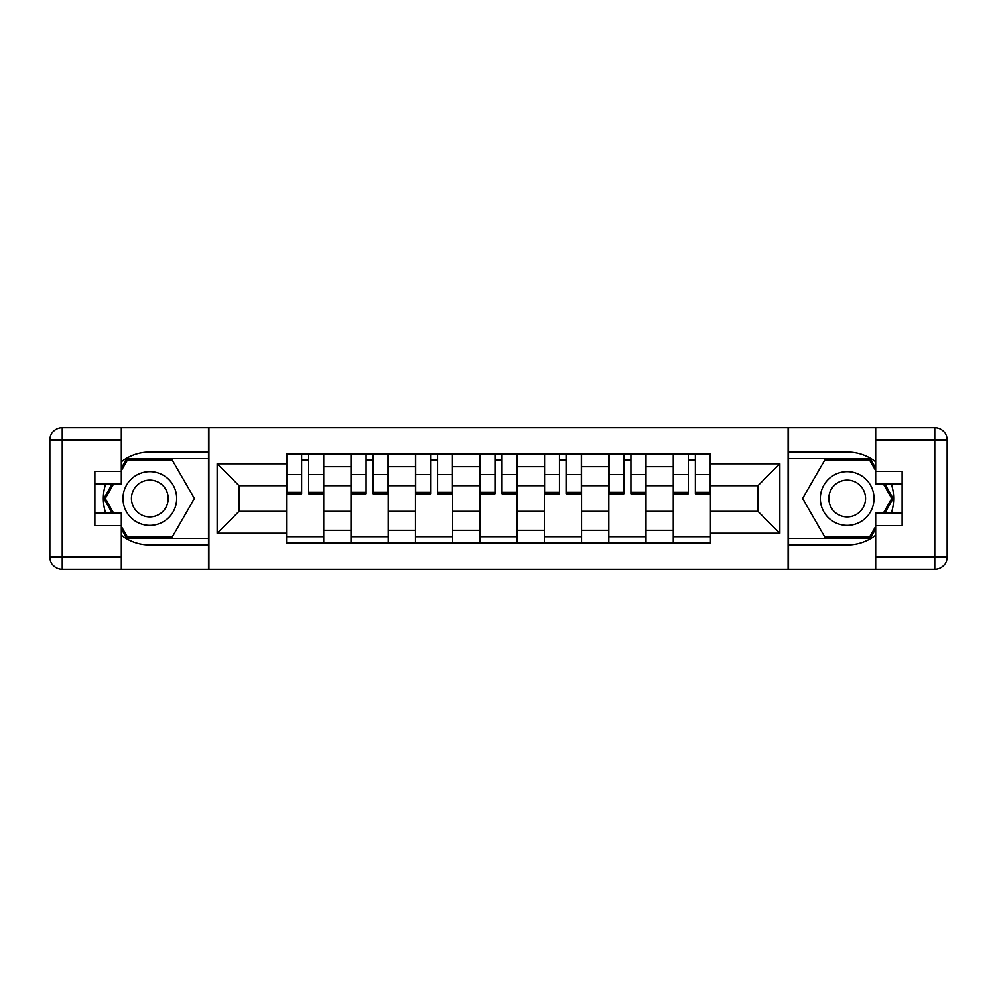 <?xml version="1.0" encoding="UTF-8"?>
<svg xmlns="http://www.w3.org/2000/svg" width="997" height="997" viewBox="0 0 997 997"><rect width="100%" height="100%" fill="white"/><g stroke="black" fill="none" stroke-linecap="round" stroke-linejoin="round"><path stroke-width="1.5" d="M121.322 535.202A46.473 46.473 0 0 0 149.824 544.973L208.485 544.973L208.485 569.349L788.515 569.349L788.515 544.973L847.176 544.973A46.473 46.473 0 0 0 875.678 535.202M875.678 461.798A46.473 46.473 0 0 0 847.176 452.027L788.515 452.027L788.515 427.651L208.485 427.651L208.485 452.027L149.824 452.027A46.473 46.473 0 0 0 121.322 461.798M351.019 542.916L351.019 466.696L323.751 466.696L323.751 542.916M323.751 466.696L323.751 454.084M351.019 466.696L351.019 454.084M388.194 454.084L388.194 542.916M415.462 542.916L415.462 454.084M452.638 454.084L452.638 542.916M479.906 542.916L479.906 454.084M517.094 454.084L517.094 542.916M544.362 542.916L544.362 454.084M581.538 454.084L581.538 542.916M608.806 542.916L608.806 454.084M645.981 454.084L645.981 542.916M673.249 542.916L673.249 454.084M673.249 511.311L645.981 511.311M608.806 511.311L581.538 511.311M544.362 511.311L517.094 511.311M479.906 511.311L452.638 511.311M415.462 511.311L388.194 511.311M351.019 511.311L323.751 511.311M673.249 485.689L645.981 485.689M608.806 485.689L581.538 485.689M544.362 485.689L517.094 485.689M479.906 485.689L452.638 485.689M415.462 485.689L388.194 485.689M351.019 485.689L323.751 485.689M239.056 511.311L286.563 511.311L286.563 485.689L239.056 485.689L239.056 511.311L217.159 533.208L217.159 463.792L286.563 463.792L286.563 485.689M710.437 485.689L710.437 511.311L757.944 511.311L757.944 485.689L710.437 485.689L710.437 454.084L286.563 454.084L286.563 463.792M710.437 463.792L779.841 463.792L779.841 533.208L710.437 533.208L710.437 511.311M286.563 511.311L286.563 542.916L710.437 542.916L710.437 533.208M286.563 533.208L217.159 533.208M788.104 569.349L788.104 427.651M208.896 569.349L208.896 427.651M323.751 536.71L286.563 536.71M301.642 460.29L308.671 460.29M388.194 536.71L351.019 536.71M366.098 460.29L373.115 460.29M452.638 536.71L415.462 536.71M430.542 460.29L437.558 460.29M517.094 536.71L479.906 536.71M494.986 460.29L502.014 460.29M581.538 536.71L544.362 536.71M559.442 460.29L566.458 460.29M645.981 536.71L608.806 536.71M623.885 460.29L630.902 460.29M710.437 536.71L673.249 536.71M688.329 460.29L695.358 460.29M217.159 463.792L239.056 485.689M757.944 511.311L779.841 533.208M757.944 485.689L779.841 463.792M308.671 492.331L323.539 492.331L323.539 493.752L308.671 493.752L308.671 454.507L323.539 454.507L315.276 454.507M323.539 492.331L323.539 454.507M301.642 459.879L308.671 459.879M295.037 454.507L286.775 454.507L286.775 493.752L301.642 493.752L301.642 454.507L300.409 454.507M286.775 454.507L309.905 454.507M373.115 492.331L387.995 492.331L387.995 493.752L373.115 493.752L373.115 454.507L387.995 454.507L379.732 454.507M387.995 492.331L387.995 454.507M366.098 459.879L373.115 459.879M359.481 454.507L351.218 454.507L351.218 493.752L366.098 493.752L366.098 454.507L364.852 454.507M351.218 454.507L374.361 454.507M437.558 492.331L452.439 492.331L452.439 493.752L437.558 493.752L437.558 454.507L452.439 454.507L444.176 454.507M452.439 492.331L452.439 454.507M430.542 459.879L437.558 459.879M423.937 454.507L415.674 454.507L415.674 493.752L430.542 493.752L430.542 454.507L429.308 454.507M415.674 454.507L438.805 454.507M105.719 483.832A46.473 46.473 0 0 0 105.719 513.168M208.485 427.651L121.322 427.651L121.322 483.832L94.877 483.832M208.485 569.349L62.238 569.349A12.388 12.388 0 0 1 49.85 556.962L49.85 440.038A12.388 12.388 0 0 1 62.238 427.651L121.322 427.651M208.485 544.973L208.485 452.027M94.877 513.168L121.322 513.168L121.322 569.349M121.322 471.444L94.877 471.444L94.877 525.556L121.322 525.556M208.485 458.632L126.806 458.632L121.322 468.141M121.322 528.859L126.806 538.368L208.485 538.368M112.262 483.832L103.788 498.5L112.262 513.168M891.281 513.168A46.473 46.473 0 0 0 891.281 483.832M788.515 569.349L875.678 569.349L875.678 513.168L902.123 513.168M788.515 427.651L934.762 427.651A12.388 12.388 0 0 1 947.15 440.038L947.15 556.962A12.388 12.388 0 0 1 934.762 569.349L875.678 569.349M788.515 452.027L788.515 544.973M902.123 483.832L875.678 483.832L875.678 427.651M875.678 525.556L902.123 525.556L902.123 471.444L875.678 471.444M788.515 538.368L870.194 538.368L875.678 528.859M875.678 468.141L870.194 458.632L788.515 458.632M884.738 513.168L893.212 498.5L884.738 483.832M122.967 498.5A26.857 26.857 0 0 0 149.824 525.357A26.857 26.857 0 0 0 176.681 498.5A26.857 26.857 0 0 0 149.824 471.643A26.857 26.857 0 0 0 122.967 498.5M131.442 498.5A18.382 18.382 0 0 0 149.824 516.882A18.382 18.382 0 0 0 168.206 498.5A18.382 18.382 0 0 0 149.824 480.118A18.382 18.382 0 0 0 131.442 498.5M121.322 470.621L127.529 459.879L172.132 459.879L194.427 498.5L172.132 537.121L127.529 537.121L121.322 526.379M113.695 513.168L105.221 498.5L113.695 483.832M820.319 498.5A26.857 26.857 0 0 0 847.176 525.357A26.857 26.857 0 0 0 874.033 498.5A26.857 26.857 0 0 0 847.176 471.643A26.857 26.857 0 0 0 820.319 498.5M828.794 498.5A18.382 18.382 0 0 0 847.176 516.882A18.382 18.382 0 0 0 865.558 498.5A18.382 18.382 0 0 0 847.176 480.118A18.382 18.382 0 0 0 828.794 498.5M875.678 526.379L869.471 537.121L824.868 537.121L802.573 498.5L824.868 459.879L869.471 459.879L875.678 470.621M883.305 483.832L891.779 498.5L883.305 513.168M502.014 492.331L516.882 492.331L516.882 493.752L502.014 493.752L502.014 454.507L516.882 454.507L508.62 454.507M516.882 492.331L516.882 454.507M494.986 459.879L502.014 459.879M488.38 454.507L480.118 454.507L480.118 493.752L494.986 493.752L494.986 454.507L493.752 454.507M480.118 454.507L503.248 454.507M566.458 492.331L581.326 492.331L581.326 493.752L566.458 493.752L566.458 454.507L581.326 454.507L573.063 454.507M581.326 492.331L581.326 454.507M559.442 459.879L566.458 459.879M552.824 454.507L544.561 454.507L544.561 493.752L559.442 493.752L559.442 454.507L558.195 454.507M544.561 454.507L567.692 454.507M630.902 492.331L645.782 492.331L645.782 493.752L630.902 493.752L630.902 454.507L645.782 454.507L637.519 454.507M645.782 492.331L645.782 454.507M623.885 459.879L630.902 459.879M617.268 454.507L609.005 454.507L609.005 493.752L623.885 493.752L623.885 454.507L622.639 454.507M609.005 454.507L632.148 454.507M695.358 492.331L710.225 492.331L710.225 493.752L695.358 493.752L695.358 454.507L710.225 454.507L701.963 454.507M710.225 492.331L710.225 454.507M688.329 459.879L695.358 459.879M681.724 454.507L673.461 454.507L673.461 493.752L688.329 493.752L688.329 454.507L687.095 454.507M673.461 454.507L696.591 454.507M608.806 466.696L581.538 466.696M544.362 466.696L517.094 466.696M479.906 466.696L452.638 466.696M415.462 466.696L388.194 466.696M673.249 466.696L645.981 466.696M608.806 530.304L581.538 530.304M544.362 530.304L517.094 530.304M479.906 530.304L452.638 530.304M415.462 530.304L388.194 530.304M351.019 530.304L323.751 530.304M673.249 530.304L645.981 530.304M308.671 474.56L323.539 474.56M286.775 492.331L301.642 492.331M286.775 474.56L301.642 474.56M373.115 474.56L387.995 474.56M351.218 492.331L366.098 492.331M351.218 474.56L366.098 474.56M437.558 474.56L452.439 474.56M415.674 492.331L430.542 492.331M415.674 474.56L430.542 474.56M121.322 440.038L62.238 440.038L62.238 556.962L121.322 556.962M49.85 440.038L62.238 440.038L62.238 427.651M62.238 569.349L62.238 556.962L49.85 556.962M875.678 556.962L934.762 556.962L934.762 440.038L875.678 440.038M947.15 556.962L934.762 556.962L934.762 569.349M934.762 427.651L934.762 440.038L947.15 440.038M502.014 474.56L516.882 474.56M480.118 492.331L494.986 492.331M480.118 474.56L494.986 474.56M566.458 474.56L581.326 474.56M544.561 492.331L559.442 492.331M544.561 474.56L559.442 474.56M630.902 474.56L645.782 474.56M609.005 492.331L623.885 492.331M609.005 474.56L623.885 474.56M695.358 474.56L710.225 474.56M673.461 492.331L688.329 492.331M673.461 474.56L688.329 474.56"/></g></svg>
